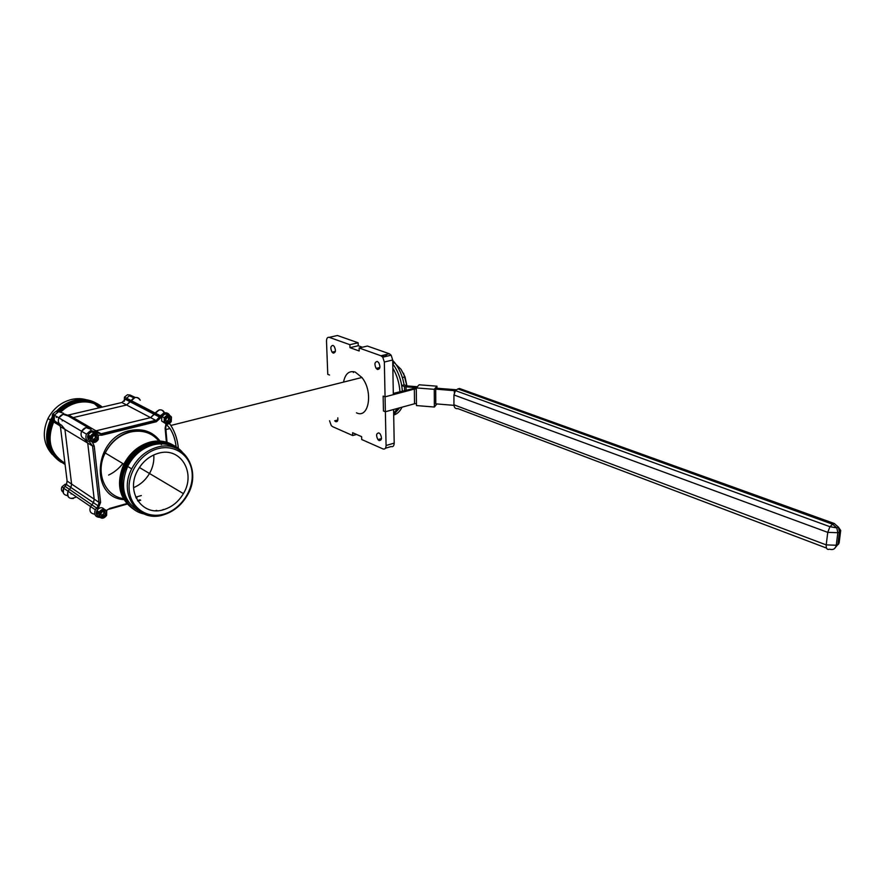 <?xml version="1.0" encoding="UTF-8"?>
<svg xmlns="http://www.w3.org/2000/svg" width="885" height="885" viewBox="0 0 885 885"><rect width="100%" height="100%" fill="white"/><g stroke="black" fill="none" stroke-linecap="round" stroke-linejoin="round"><path stroke-width="1.33" d="M123.347 434.623L121.234 435.365M88.677 427.665L89.429 427.024L88.677 427.665M379.134 440.586L377.917 439.591C375.893 435.431 376.247 433.207 378.957 432.92L380.185 433.927C382.198 438.108 381.844 440.332 379.134 440.586M337.782 417.853C338.125 420.729 337.451 422.001 335.747 421.68L334.685 420.817L337.86 419.955M333.258 353.126L332.074 352.175C330.171 348.17 330.481 345.913 332.981 345.404L334.187 346.367C336.079 350.394 335.769 352.65 333.258 353.126M377.508 369.51L376.158 368.403C374.222 364.233 374.609 361.921 377.331 361.489L378.703 362.596C380.627 366.799 380.229 369.1 377.508 369.51M356.456 412.819C368.923 419.169 373.492 391.435 361.91 377.486L355.239 372.076C349.132 370.373 345.238 373.713 343.546 382.099M178.372 448.33C177.553 439.723 175.042 432.112 170.849 425.464L169.444 423.517M176.082 446.737C175.374 439.867 173.349 433.783 170.008 428.517L166.247 424.291M159.112 409.921L150.605 417.631L94.872 431.106L150.605 417.631L155.196 413.052C159.366 408.516 162.552 408.826 164.765 413.981C164.09 410.839 162.209 409.49 159.112 409.921M134.951 397.542L126.621 404.998L73.178 417.598L126.621 404.998L131.124 400.573C134.454 396.546 137.485 396.436 140.206 400.23C139.144 398.018 137.396 397.122 134.951 397.542M85.945 427.621L81.597 431.272C80.325 434.911 81.254 437.444 84.385 438.883L87.726 443.086L94.186 499.151L93.478 502.713L90.547 506.519C89.02 511.087 90.425 513.632 94.761 514.13C90.425 513.632 89.02 511.087 90.547 506.519L93.478 502.713L94.186 499.151L87.726 443.086L84.385 438.883C81.254 437.444 80.325 434.911 81.597 431.272C84.484 427.068 87.648 426.404 91.089 429.291L85.945 427.621M73.344 498.487C68.366 498.709 66.607 496.286 68.056 491.219L70.922 487.524L71.596 484.062L64.926 429.358L61.618 425.242C58.532 423.827 57.602 421.349 58.83 417.82C61.64 413.738 64.749 413.118 68.145 415.95L63.089 414.28L58.83 417.82C57.602 421.349 58.532 423.827 61.618 425.242L64.926 429.358L71.596 484.062L70.922 487.524L68.056 491.219C66.95 497.746 69.484 499.759 75.668 497.27M329.242 337.34L349.885 344.696L358.137 342.783L337.428 335.503L329.242 337.34C327.472 337.008 326.565 338.28 326.499 341.167L327.771 374.333L329.508 375.019L327.771 374.333M384.344 362.042L385.063 396.845L393.327 394.655L392.697 359.985L384.344 362.042L382.762 357.208L380.992 355.781L389.356 353.757L391.126 355.184L392.697 359.985M329.552 420.762L331.267 425.574L332.583 426.647L352.706 435.542L352.617 432.721L361.633 436.681L361.711 439.524L383.006 448.938C384.92 449.491 385.937 448.352 386.07 445.498L394.201 443.119C394.057 445.963 393.028 447.102 391.115 446.549L385.429 448.219M135.715 497.138L141.312 495.556M133.591 487.646C140.317 484.792 145.616 480.068 149.499 473.486C152.851 467.523 154.278 461.351 153.769 454.945C154.278 461.351 152.851 467.523 149.499 473.486C145.616 480.068 140.317 484.792 133.591 487.646M352.706 435.542L356.566 434.458M380.992 355.781L359.122 347.982L367.408 346.046L389.356 353.757M386.07 445.498L385.373 411.746L383.448 410.972L383.139 396.093L385.063 396.845L385.373 411.746L393.593 409.501L394.201 443.119M362.374 347.219L358.226 345.747L358.137 342.783M359.122 347.982L359.199 350.991L349.973 347.672L349.885 344.696M349.973 347.672L358.226 345.747M399.644 407.841L393.692 414.722L399.644 407.841M402.022 407.188C399.965 411.414 397.188 414.036 393.692 415.054M416.282 387.918L434.258 389.323L436.958 386.181L419.103 384.798L416.282 387.918L416.47 405.562L434.358 407.034L436.902 403.947M453.961 405.341L435.763 403.859L435.697 389.146L455.366 390.75M456.306 389.754L436.504 388.205L435.697 389.146M826.501 548.069L457.866 408.616C455.476 408.992 454.171 407.731 453.939 404.81L826.214 544.894L827.763 532.372L453.939 394.942L453.939 404.81M453.939 394.942L455.465 390.617L457.899 388.902L832.63 524.23L834.267 523.5L459.481 388.471L457.899 388.902M434.258 389.323L434.358 407.034M436.958 386.181L436.969 388.249M417.366 386.723L407.819 385.971L404.113 384.864C402.598 376.291 399.511 368.968 394.876 362.883L392.708 360.383M384.721 354.918L387.309 356.102M382.32 355.493L384.909 356.688L382.32 355.493M402.343 391.015C401.558 380.616 398.372 371.567 392.774 363.879C397.254 369.919 400.23 377.121 401.713 385.495L404.113 384.864M404.545 390.429L404.478 386.535L401.713 385.495M404.478 386.535L406.027 386.834L406.071 390.031M416.525 387.652L406.027 386.834M416.381 387.807L393.305 393.405M414.346 389.079L385.063 396.845L383.139 396.093L383.448 410.972L385.373 411.746L414.523 403.77L414.346 389.079L416.293 388.847M416.448 403.527L414.523 403.77M392.851 368.182C396.989 375.306 399.345 383.128 399.931 391.646M397.254 408.494L393.67 413.627M98.954 407.874L94.485 403.748M87.604 400.164C82.57 398.449 77.272 398.195 71.74 399.423C61.253 402.089 53.332 408.472 47.967 418.55C41.938 432.378 43.365 444.336 52.226 454.403M61.176 411.702C65.988 407.111 71.453 404.102 77.559 402.664C86.431 400.816 94.23 402.398 100.967 407.399M59.914 411.514C65.014 406.458 70.855 403.162 77.438 401.602C86.973 399.644 95.27 401.469 102.328 407.078M59.118 411.558C64.273 406.326 70.214 402.918 76.951 401.325C84.529 399.699 91.476 400.606 97.804 404.058M97.306 405.042L100.846 407.432M97.051 404.91L100.724 407.454M58.178 411.757C63.41 406.27 69.506 402.708 76.464 401.06C84.152 399.412 91.177 400.374 97.549 403.925M57.271 411.945C62.581 406.204 68.809 402.487 75.977 400.783C83.544 399.168 90.491 400.075 96.808 403.516M96.299 404.534L100.282 407.565M56.795 411.669C62.094 405.927 68.322 402.221 75.49 400.518C83.168 398.881 90.193 399.832 96.565 403.383M56.319 411.381C61.618 405.662 67.846 401.945 75.004 400.252C82.57 398.626 89.507 399.533 95.823 402.974M96.808 404.777L100.58 407.487M96.553 404.655L100.436 407.52M59.959 461.461C46.805 451.461 43.752 437.798 50.799 420.452L54.184 414.877M59.483 461.151C46.33 451.162 43.276 437.5 50.323 420.176L53.708 414.589M60.899 462.081C47.746 452.069 44.692 438.385 51.739 421.028L53.078 418.572M60.423 461.771C47.27 451.77 44.217 438.086 51.264 420.74L53.863 416.293M53.985 416.116L54.56 415.286M64.981 464.393C49.339 455.089 45.246 440.83 52.702 421.603L53.908 419.357M61.375 462.379C48.21 452.379 45.157 438.683 52.226 421.315L53.465 419.003M64.826 463.087C50.213 453.883 46.496 440.177 53.653 421.968L54.483 420.397M56.297 417.488L56.872 416.658M71.132 417.676L73.178 417.598L101.078 433.783L96.089 432.278M164.201 514.041C147.629 519.097 131.002 508.355 129.254 490.555C127.252 472.822 141.036 452.899 158.105 448.64C175.164 444.104 190.861 455.819 192.133 473.077C193.649 490.279 180.794 509.24 164.201 514.041M157.408 447.146C146.213 450.376 137.651 457.622 131.699 468.873C117.805 494.792 138.868 523.455 163.714 514.771C173.56 511.641 181.336 505.313 187.045 495.81C202.61 471.218 184.168 439.214 157.408 447.146M158.537 453.231C180.717 446.549 196.271 473.01 183.394 493.62C178.626 501.662 172.088 506.994 163.78 509.616C142.939 516.818 125.559 492.68 137.275 471.152C142.22 461.893 149.299 455.93 158.537 453.231M156.722 510.357L155.483 510.689M132.65 508.587C118.955 498.122 115.99 483.365 123.767 464.326C129.863 452.777 138.679 445.354 150.218 442.058C158.238 440.11 165.539 440.94 172.11 444.535M133.226 508.963C119.519 498.487 116.554 483.73 124.343 464.669C130.438 453.109 139.255 445.675 150.793 442.389C158.957 440.409 166.369 441.283 173.006 445.022M133.79 509.329C120.083 498.852 117.13 484.084 124.918 465.012C131.024 453.441 139.841 446.007 151.39 442.71C159.422 440.763 166.723 441.582 173.305 445.177M134.365 509.705C120.648 499.228 117.694 484.449 125.493 465.366C131.599 453.784 140.427 446.339 151.977 443.042C160.141 441.051 167.553 441.936 174.19 445.675M138.027 510.479C123.258 500.755 119.796 486.075 127.65 466.428C133.558 455.244 142.098 448.042 153.26 444.845C161.889 442.765 169.566 443.927 176.292 448.319M134.94 510.07C121.223 499.594 118.258 484.803 126.068 465.709C132.175 454.116 141.014 446.671 152.563 443.363C160.605 441.405 167.918 442.234 174.5 445.83M143.702 513.875C125.272 510.169 116.234 485.998 126.644 466.052C132.761 454.459 141.589 447.002 153.149 443.695C164.842 441.073 174.445 443.728 181.945 451.671M173.648 446.759L175.661 448.053M163.603 509.506L162.718 509.904M173.947 446.914L175.982 448.186M173.349 446.604L175.341 447.932M173.04 446.449L175.02 447.81M163.493 509.428L162.254 510.014M172.73 446.305L174.699 447.688M124.265 401.281L124.464 397.133L127.484 394.754L130.018 395.064M63.167 420.375L62.182 420.873M53.963 419.401C52.259 418.041 51.839 416.249 52.713 414.003L56.065 411.237L58.897 411.591M71.773 493.753L71.143 494.029M62.968 492.104C61.319 490.777 60.988 489.018 61.961 486.816L65.114 484.25L66.618 484.128M101.266 515.291L103.799 513.897L103.799 511.596M104.33 509.295C101.841 506.828 99.341 507.249 96.83 510.545L96.786 514.926L99.12 516.552M106.72 510.944C104.242 508.388 101.72 508.786 99.153 512.127L99.109 516.519C101.565 519.053 104.076 518.665 106.631 515.38L106.72 510.944M106.51 511.453C101.919 509.107 99.684 510.745 99.828 516.364C104.43 518.687 106.654 517.061 106.51 511.453M101.963 511.873L104.474 511.497L105.68 513.532L104.386 515.933L101.875 516.32L100.658 514.285L101.963 511.873M105.68 513.532L103.788 511.596M104.452 512.692L103.158 515.103L104.386 515.933M103.158 515.103L101.321 515.38M175.153 488.719L173.206 487.558M177.619 490.179L175.661 489.018M166.369 421.382L168.515 420.054L168.438 417.521M168.559 415.142C166.192 413.129 163.935 413.572 161.789 416.481L161.634 420.994L164.488 422.864M171.458 417.034C169.179 414.346 166.789 414.589 164.278 417.775L164.112 422.3C166.391 424.966 168.769 424.734 171.27 421.581L171.458 417.034M171.292 417.499C166.955 414.877 164.798 416.426 164.842 422.123C169.179 424.723 171.336 423.185 171.292 417.499M166.944 417.676L169.345 417.432L170.462 419.556L169.19 421.924L166.789 422.189L165.672 420.065L166.944 417.676M170.462 419.556L168.404 417.532M169.146 418.87L167.873 421.249L169.19 421.924M167.873 421.249L166.38 421.404M92.77 439.591L95.281 438.23L95.16 435.641L97.195 437.732L95.945 435.553L93.356 435.84L92.029 438.307L93.279 440.487L95.868 440.199L97.195 437.732M90.867 441.228L90.204 440.973C86.321 437.843 86.752 434.823 91.465 431.902L95.591 433.241C92.814 430.973 90.292 431.515 88.002 434.867L88.08 439.214L90.735 441.062M98.257 435.121C95.58 432.289 92.958 432.676 90.359 436.25L90.436 440.619C93.091 443.418 95.713 443.053 98.29 439.513L98.257 435.121L101.742 435.232L156.357 421.714L164.898 413.937L168.604 415.153M98.047 435.608C93.301 432.953 91.011 434.568 91.177 440.442C95.912 443.075 98.202 441.471 98.047 435.608M95.945 437.002L94.618 439.458L95.868 440.199M94.618 439.458L92.803 439.668M353.38 372.541L353.967 371.689M402.365 377.563L405.031 376.888L406.901 385.849L403.571 373.26M405.031 376.888L400.971 369.244L396.071 364.509M394.157 363.06L393.438 362.551M169.367 414.844L164.234 412.532L159.964 416.415L126.046 398.792L121.887 402.509L155.683 420.309L101.078 433.783L101.742 435.232M89.352 441.814L92.56 445.996L60.423 426.647L67.127 481.075L98.976 502.348L98.268 505.921L95.314 509.771C93.777 514.528 95.281 517.061 99.828 517.382M88.046 427.521L68.145 415.95M99.153 516.597C95.735 515.048 95.348 512.515 97.981 508.997L65.036 486.352L63.609 488.188C62.149 492.502 63.477 494.98 67.603 495.622M454.326 392.708L454.326 390.606M455.465 390.617L829.942 526.697L836.801 527.88L832.63 524.23L829.942 526.697L827.763 532.372L837.841 532.704L836.801 527.88L838.427 527.139L839.467 531.962L837.841 532.704L836.259 545.237L837.885 544.474L839.467 531.962L840.717 530.491L838.427 527.139L834.267 523.5M840.661 530.867L839.124 542.981L834.367 548.711M829.533 549.209C833.172 550.204 835.418 548.877 836.259 545.237L826.214 544.894C826.004 548.556 827.11 549.994 829.533 549.209M135.283 397.476L130.184 395.097L126.068 398.726M63.62 413.317L58.576 411.647L54.339 415.165C53.122 418.671 54.051 421.138 57.116 422.554L60.423 426.647L67.127 481.075L66.463 484.515L64.937 486.451M121.577 402.575L68.632 414.965L73.178 417.598M68.632 414.965L67.282 415.109M108.612 475.079C114.187 472.424 118.922 468.574 122.827 463.53M129.763 395.894L133.9 397.907M67.094 480.765L66.463 484.515L98.268 505.921L95.314 509.771L63.609 488.188L63.355 493.056M160.262 441.372C152.862 431.548 142.662 427.964 129.641 430.63C93.744 437.721 89.396 497.481 123.9 499.627M123.325 498.642C104.784 495.987 95.005 472.358 105.204 452.954C110.968 442.069 119.331 435.099 130.316 432.057C142.319 429.535 151.932 432.632 159.156 441.338M160.86 443.816L161.391 444.712M95.591 433.241L95.956 432.112L90.801 430.442L86.42 434.126C85.148 437.787 86.077 440.332 89.219 441.77L90.204 440.973M136.987 497.879L136.157 498.111M109.773 509.019L127.219 504.063M137.839 501.043L140.704 500.235M161.49 417.045L159.964 416.415L156.003 420.629L101.377 434.115L91.1 430.785L86.42 434.126L54.339 415.165L54.273 420.054M94.219 446.04L92.56 445.996L98.976 502.348L100.602 502.403L94.219 446.04L92.427 442.301M97.981 508.997L100.602 502.403M126.798 503.587L109.828 508.399L106.388 510.479M140.051 499.815L137.507 500.545M165.982 423.959L165.119 428.185L166.391 442.301M109.408 509.118L109.828 508.399M156.357 421.714L156.003 420.629L159.632 417.134L125.714 399.478L126.367 398.106L160.296 415.696L164.544 412.864C166.922 412.554 168.626 413.395 169.655 415.386M165.584 427.621L165.119 428.185M97.859 511.242L97.936 514.085M89.131 435.531L89.263 438.385M377.917 439.591L381.512 438.562M332.074 352.175L335.371 351.4M376.158 368.403L379.897 367.485M361.91 377.486L170.849 425.464M170.008 428.517L165.893 429.557M391.126 355.184L382.762 357.208M139.387 467.49L183.394 493.62M392.763 363.403L394.876 362.883M837.841 544.751L838.659 543.976M50.401 420.01L47.967 418.55M60.202 425.906L53.653 421.968M123.856 464.16L105.204 452.954C110.813 441.958 119.077 434.889 130.006 431.725C142.231 429.081 151.966 432.278 159.234 441.338M123.767 464.326L124.343 464.669M124.918 465.012L125.493 465.366M127.65 466.428L131.699 468.873M126.068 465.709L126.644 466.052M167.055 442.489L165.738 427.798L166.336 424.07M126.356 398.117L124.464 397.133M54.405 415.01L52.713 414.003M63.709 488.011L61.961 486.816M96.83 510.545L99.153 512.127M161.789 416.481L164.278 417.775M88.002 434.867L90.359 436.25"/></g></svg>
